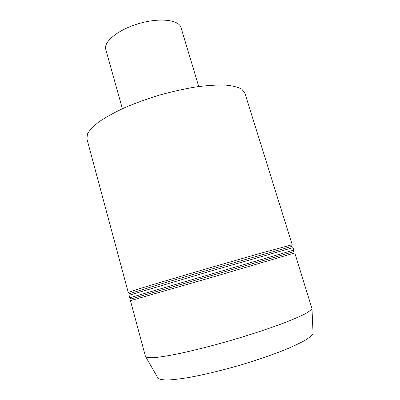 <?xml version="1.0" encoding="UTF-8"?>
<svg xmlns="http://www.w3.org/2000/svg" width="400" height="400" viewBox="0 0 400 400"><rect width="100%" height="100%" fill="white"/><g stroke="black" fill="none" stroke-linecap="round" stroke-linejoin="round"><path stroke-width="0.6" d="M198.745 86.535L180.995 27.57C179.02 19.81 159.715 17.465 139.035 23.525C118.32 29.49 103.275 41.815 105.77 49.425L122.38 108.72M157.72 377.67L158.12 378.36C159.685 379.43 162.92 379.975 167.825 380C173.68 379.695 181.03 378.805 189.865 377.325C204.385 374.62 220.57 370.73 238.43 365.645C256.23 360.37 271.98 354.98 285.69 349.485C293.94 346 300.625 342.815 305.735 339.935C309.86 337.285 312.3 335.09 313.05 333.345L313.015 332.55M145.475 356.485L145.765 356.935C147.215 357.685 150.475 357.885 155.54 357.535C161.655 356.84 169.415 355.55 178.82 353.67C194.33 350.34 211.755 345.91 231.09 340.38C250.375 334.69 267.46 329.095 282.34 323.59C291.29 320.145 298.53 317.075 304.065 314.385C308.53 311.965 311.175 310.05 312 308.64L294.775 252.915L212.7 277.085L130.45 300.655L145.475 356.485M131.11 298.925L293.27 251.815L293.885 250.08L129.925 297.725M129.68 297.785L129.005 295.28L210.93 271L293.115 247.6L293.885 250.08M129.655 293.6L160.43 284.075L210.465 269.39L291.63 246.445L291.98 244.92M128.525 292.405L137.315 289.365L159.425 282.65L209.99 267.765L260.66 253.235L292.01 244.775M128.235 292.42L86.92 138.885L87.46 133.985C89.525 130.22 93.495 126.08 99.365 121.565C106.31 116.915 114.85 112.245 124.985 107.545C135.855 102.96 147.46 98.775 159.8 95C172.24 91.575 184.28 88.89 195.915 86.94C206.985 85.475 216.7 84.845 225.06 85.05C232.435 85.715 238.005 87.085 241.765 89.155L244.85 93L292.23 244.775M313.05 333.345L312 308.64M158.12 378.36L145.765 356.935M131.13 298.92L129.91 297.71M129.635 293.505L128.42 292.3"/></g></svg>

